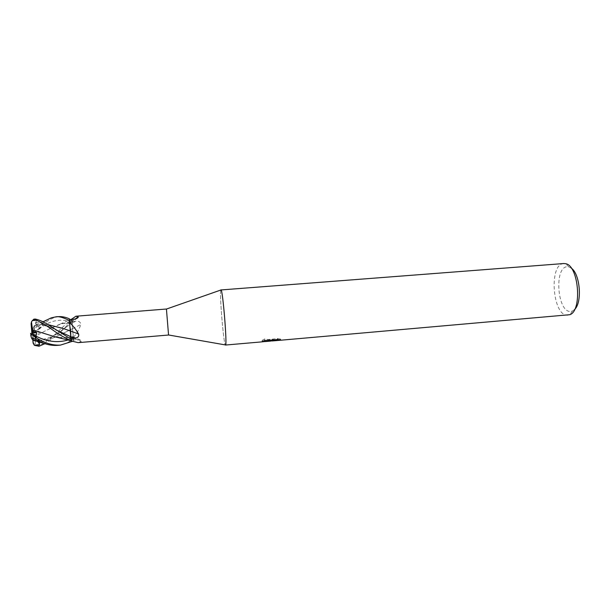 <?xml version="1.0" encoding="UTF-8"?>
<svg xmlns="http://www.w3.org/2000/svg" width="610" height="610" viewBox="0 0 610 610"><rect width="100%" height="100%" fill="white"/><g stroke="black" fill="none" stroke-linecap="round" stroke-linejoin="round"><path stroke-width="0.46" stroke-dasharray="3.05 2.29" d="M78.156 342.66L81.29 341.463C81.854 340.876 81.511 340.372 80.268 339.976L73.459 339.93L72.697 336.659L72.323 337.551C72.209 339.869 71.934 341.013 71.5 340.99M571.273 268.133L568.848 266.898L567.102 266.745C554.048 267.127 557.311 312.076 570.335 311.474L572.47 311.031L574.658 309.415M563.617 263.55C548.733 264.153 552.485 315.705 567.353 315.195L567.994 315.172M265.243 341.547L262.117 341.844M280.63 339.084L277.832 338.657L267.005 339.602L263.909 340.471L272.67 339.709L262.025 340.937C261.194 340.853 262.125 340.197 264.816 338.954L271.137 340.144C270.817 339.8 272.891 339.244 277.359 338.474L277.741 339.129L273.981 339.892L280.63 339.084L280.707 340.014M277.741 339.129L277.817 340.044L277.436 339.404L273.959 339.968M274.187 340.693L277.817 340.044M267.005 339.602L267.081 340.563M277.832 338.657L277.908 339.625M269.117 341.112L264.885 339.9L261.85 341.836M271.816 339.999L271.877 340.761M264.809 338.954L264.885 339.9M277.359 338.474L277.436 339.404M272.716 340.319L271.717 340.959M263.909 340.471L263.985 341.409M262.125 340.921L262.193 341.844M261.82 341.829L266.173 341.447M220.812 290.024C219.333 292.404 223.466 342.805 225.319 344.909C223.466 342.812 219.333 292.396 220.812 290.024M69.631 319.648L70.005 321.653C70.28 323.003 70.508 323.422 70.691 322.926L70.798 322.21L75.381 318.931M58.621 316.643C52.902 317.337 47.138 320.555 41.328 326.312L35.243 331.962L39.711 328.226L38.956 329.27C38.186 330.216 38.285 331.375 39.269 332.747L35.38 334.707L35.433 336.118L46.406 330.292L61.801 323.559L70.798 322.21L71.149 319.51M71.675 319.183L73.459 339.93M72.453 328.782L80.802 324.489C80.619 322.042 78.911 320.959 75.686 321.256L72.178 321.485M73.551 337.147C76.898 333.472 79.315 329.255 80.802 324.489M58.987 337.513L72.331 337.551L81.29 341.463M166.431 309.072L168.551 334.981M33.878 319.137L32.04 320.715L31.4 323.102L32.231 333.113L37.439 325.221L34.076 325.725C34.617 325.29 34.877 325.831 34.861 327.349L38.804 326.319L47.138 319.823M57.508 345.359L58.255 345.283C61.884 345.321 67.024 343.247 73.665 339.046L72.453 328.76L72.224 320.929L67.733 324.772C61.13 331.924 53.55 338.23 44.98 343.674M35.38 334.707L32.635 333.8L33.367 342.34C33.779 343.842 34.412 344.437 35.266 344.124C36.364 345.512 37.698 345.908 39.284 345.321C41.564 344.703 46.078 341.737 52.826 336.415C59.155 330.948 62.517 326.541 71.888 319.282L71.118 319.61L70.47 323.071L69.639 319.648M35.266 344.124L35.433 336.118L46.413 330.284L60.337 323.979L70.79 322.202M59.147 337.543L72.331 337.559L72.544 336.636L73.589 340.662L72.384 341.333M37.858 331.604L55.419 336.911M71.492 340.967L72.331 337.559M32.338 320.624L36.379 320.707L36.127 322.469C35.83 324.162 36.272 325.077 37.439 325.221M48.045 324.657C43.142 324.162 38.56 324.528 34.297 325.763L33.939 325.854C38.529 324.52 43.226 324.116 48.03 324.642M69.525 322.4L69.967 326.846M70.661 331.039L68.099 330.185M64.797 329.034L63.005 328.401M38.369 341.623L38.59 340.067L33.969 340.136C41.518 340.746 48.754 339.686 55.678 336.964M55.701 336.956L72.453 328.76L55.731 336.956M33.786 340.426L33.969 340.151C41.495 340.761 48.739 339.701 55.708 336.972M36.379 320.707L32.231 333.113L38.59 340.067C45.91 339.099 51.842 337.025 56.387 333.861L72.064 323.132M37.789 341.455L32.231 333.113L32.269 335.088L30.774 335.409L30.569 333.434M32.818 339.991L32.2 331.146L33.725 325.77M73.665 339.046L73.589 340.662M71.888 319.282L72.224 320.929M34.267 340.205L32.269 335.088M32.2 331.146L33.664 330.872L33.863 332.801L32.231 333.113L32.635 333.8M33.664 330.864L34.861 327.349M35.243 331.962L33.863 332.801M39.711 328.226L32.231 333.113L39.269 332.747M70.005 321.653L73.208 319.32M72.056 323.094L75.686 321.256M68.267 339.93L73.093 338.031L76.959 339.678M39.284 345.321L38.994 346.236M38.956 329.27C48.937 320.89 59.292 318.336 70.005 321.615M36.127 322.469C41.183 323.231 46.528 325.107 52.178 328.088L55.762 329.85M40.626 342.309C49.784 338.664 58.232 333.624 65.964 327.189L67.733 324.772M38.804 326.319L39.116 328.432M568.848 266.898L565.622 263.711M572.47 311.031L569.801 314.699M271.488 341.013L271.419 340.09M262.025 340.937L270.573 340.189M271.137 340.144L273.981 339.892M70.691 322.926L76.936 318.359M72.697 336.659L80.268 339.976M60.337 323.979L70.447 319.579M38.979 329.24L41.328 326.312M70.47 323.071L61.801 323.559M72.544 336.636C67.222 338.009 62.25 338.23 57.63 337.307M49.364 325.526L52.178 328.088L44.324 325.549C38.865 324.955 40.214 324.794 34.297 325.763M42.99 321.79L34.076 325.725M34.084 340.113L38.56 340.067"/><path stroke-width="0.91" d="M168.551 334.981L166.431 309.072M71.149 319.51L75.846 316.254L78.156 316.842L78.255 317.345C77.287 318.412 75.602 319.068 73.208 319.32L69.631 319.648L69.525 322.438C72.933 325.633 75.975 329.514 78.637 334.089C79.155 336.567 77.783 337.917 74.511 338.154L70.935 338.504L69.525 322.438M168.543 335.027L78.156 342.66L71.5 340.99L70.935 338.504M225.395 345.008L225.578 344.955C227.225 344.109 222.833 290.505 221.064 289.941L563.617 263.55M574.658 309.415C582.436 302.354 580.095 273.829 571.273 268.133M267.081 340.563L277.908 339.625L280.699 340.014L274.073 340.807L569.801 314.699C582.451 310.818 578.737 265.487 565.622 263.711L563.762 263.543M262.117 341.852L225.479 345.046C227.454 346.617 222.65 287.989 220.95 289.864M270.695 341.097L265.243 341.547M262.117 341.844L272.746 340.647L263.985 341.409L267.088 340.563M274.073 340.807L271.587 340.99M269.91 341.135L269.117 341.112M273.959 339.968L272.716 340.319M271.717 340.959L274.187 340.693M272.7 340.075L272.746 340.647M266.173 341.447L269.719 341.135M75.381 318.931L78.156 316.842M70.653 331.017L78.637 334.089M47.138 319.823L51.278 317.848L55.838 316.864C58.537 316.178 63.059 317.391 69.403 320.502L69.494 318.885C65.705 317.169 62.129 316.422 58.758 316.636L58.621 316.643M72.384 341.333L60.428 345.108C52.239 345.55 43.821 342.889 35.182 337.132L31.11 334.143L36.417 337.17L36.059 336.179L36.737 332.534L32.589 331.2L32.444 329.781L37.858 331.604M33.786 340.426L31.872 338.847C32.65 338.275 33.87 338.428 35.51 339.297L43.699 343.232C48.335 344.97 52.94 345.679 57.508 345.359L60.428 345.108M44.98 343.674L38.994 346.236L34.373 345.329L33.115 343.117L32.818 339.991M69.639 319.648L69.494 318.885M55.419 336.911L58.987 337.513M32.589 331.2L31.834 332.427L31.095 323.849L31.484 321.767L32.444 329.781L55.182 336.88L59.147 337.543M31.484 321.767L32.216 320.814L35.052 319.907C36.73 320.12 41.015 322.385 47.916 326.685C54.854 331.184 58.964 335.233 71.225 340.738L71.492 340.967M48.03 324.642L63.951 328.737L70.653 331.047L70.882 339.091L49.357 325.519C44.431 322.164 39.757 320.006 35.349 319.053L33.878 319.137L32.216 320.814M69.967 326.846L70.661 331.047M69.403 320.502L69.525 322.4M68.099 330.185L64.797 329.034M63.005 328.401L48.045 324.657M34.373 345.329L39.78 344.444L38.369 341.623M36.417 337.17L32.231 333.113L36.737 332.534M31.118 334.143L30.569 333.434L32.231 333.113L31.834 332.427M39.78 344.444L37.789 341.455M71.225 340.738L70.882 339.091M30.774 335.416L31.872 338.847M71.057 336.819L74.511 338.154M35.51 339.297L35.182 337.132M36.059 336.179C47.1 341.798 57.836 343.049 68.267 339.93M55.762 329.85L71.05 336.781M38.918 342.812L40.626 342.309M35.052 319.907L35.349 319.053M168.52 334.974L225.578 344.955M166.393 309.079L221.064 289.941M274.195 340.792L274.126 339.953M71.195 319.51L75.846 316.254M76.936 318.359L78.255 317.345M76.212 316.201L166.408 309.018M70.447 319.579L71.278 319.183M55.182 336.88L71.278 340.799M51.278 317.848L42.99 321.79M43.699 343.232L33.169 340.281M58.69 316.643L55.769 316.872M30.759 333.845L31.194 337.216"/></g></svg>

